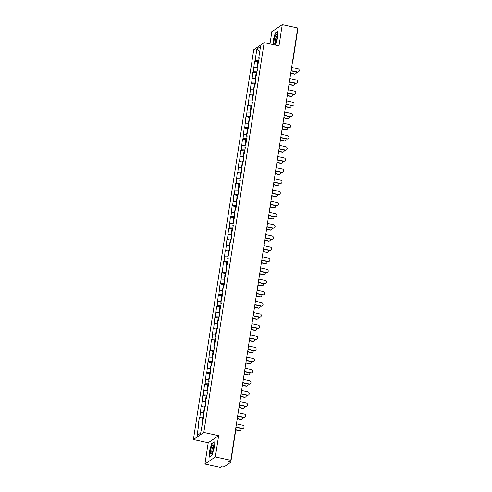 <?xml version="1.0" encoding="UTF-8"?>
<svg xmlns="http://www.w3.org/2000/svg" width="492" height="492" viewBox="0 0 492 492"><rect width="100%" height="100%" fill="white"/><g stroke="black" fill="none" stroke-linecap="round" stroke-linejoin="round"><path stroke-width="0.74" d="M204.924 464.036L215.342 456.939L218.639 435.66L208.221 442.751L204.924 464.036L220.385 467.4L222.335 466.072L224.832 466.336L230.773 462.265L228.854 461.631L230.803 460.303L297.734 27.964L282.273 24.6L271.855 31.697L269.967 43.917M208.221 442.751L193.399 439.522L253.743 49.747L264.161 42.65L203.817 432.431L193.399 439.522M200.681 433.083L197.052 435.568L200.674 433.101L204.063 414.338L203.522 414.707L203.965 414.971M197.052 435.568L198.848 423.963L198.307 424.332L199.358 417.548L202.698 418.274M203.62 417.228L199.9 417.179L199.358 417.548M199.9 417.179L201.08 406.404L204.426 407.136M205.342 406.084L201.622 406.035L201.08 406.404M201.622 406.035L202.802 395.267L206.148 395.992M207.064 394.947L203.344 394.898L202.802 395.267M203.344 394.898L204.531 384.123L207.87 384.855M208.792 383.803L205.072 383.76L204.531 384.123M205.072 383.76L206.253 372.985L209.598 373.711M210.514 372.665L206.794 372.616L206.253 372.985M206.794 372.616L207.981 361.848L211.32 362.573M212.243 361.522L208.522 361.479L207.981 361.848M208.522 361.479L209.703 350.704L213.048 351.436M213.965 350.384L210.244 350.335L209.703 350.704M210.244 350.335L211.431 339.566L214.77 340.292M215.693 339.24L211.972 339.197L211.431 339.566M211.972 339.197L213.153 328.422L216.498 329.154M217.415 328.103L213.694 328.053L213.153 328.422M213.694 328.053L214.875 317.285L218.22 318.01M219.137 316.965L215.422 316.916L214.875 317.285M215.422 316.916L216.603 306.141L219.942 306.873M220.865 305.821L217.144 305.772L216.603 306.141M217.144 305.772L218.325 295.003L221.671 295.729M222.587 294.683L218.866 294.634L218.325 295.003M218.866 294.634L220.053 283.859L223.393 284.591M224.315 283.54L220.594 283.49L220.053 283.859M220.594 283.49L221.775 272.722L225.121 273.447M226.037 272.402L222.316 272.353L221.775 272.722M222.316 272.353L223.503 261.578L226.843 262.31M227.765 261.258L224.044 261.209L223.503 261.578M224.044 261.209L225.225 250.44L228.571 251.166M229.487 250.12L225.767 250.071L225.225 250.44M225.767 250.071L226.947 239.297L230.293 240.028M231.209 238.977L227.495 238.928L226.947 239.297M227.495 238.928L228.675 228.159L232.015 228.885M232.937 227.839L229.217 227.79L228.675 228.159M229.217 227.79L230.397 217.015L233.743 217.747M234.659 216.695L230.939 216.646L230.397 217.015M230.939 216.646L232.126 205.877L235.465 206.603M236.388 205.558L232.667 205.508L232.126 205.877M232.667 205.508L233.848 194.74L237.193 195.465M238.11 194.414L234.389 194.371L233.848 194.74M234.389 194.371L235.576 183.596L238.915 184.322M239.838 183.276L236.117 183.227L235.576 183.596M236.117 183.227L237.298 172.458L240.643 173.184M241.56 172.132L237.839 172.089L237.298 172.458M237.839 172.089L239.02 161.315L242.365 162.046M243.282 160.995L239.567 160.945L239.02 161.315M239.567 160.945L240.748 150.177L244.093 150.903M245.01 149.857L241.289 149.808L240.748 150.177M241.289 149.808L242.47 139.033L245.815 139.765M246.732 138.713L243.011 138.664L242.47 139.033M243.011 138.664L244.198 127.895L247.537 128.621M248.46 127.576L244.739 127.526L244.198 127.895M244.739 127.526L245.92 116.752L249.266 117.483M250.182 116.432L246.461 116.383L245.92 116.752M246.461 116.383L247.648 105.614L250.988 106.34M251.91 105.294L248.189 105.245L247.648 105.614M248.189 105.245L249.37 94.47L252.716 95.202M253.632 94.15L249.911 94.101L249.37 94.47M249.911 94.101L251.092 83.332L254.438 84.058M255.354 83.013L251.64 82.963L251.092 83.332M251.64 82.963L252.82 72.189L256.166 72.921M257.082 71.869L253.362 71.82L252.82 72.189M253.362 71.82L254.542 61.051L257.888 61.777M258.804 60.731L255.084 60.682L254.542 61.051M255.084 60.682L256.885 49.077L260.508 46.611L258.712 58.21L259.155 58.474M203.522 414.707L205.791 403.2L205.25 403.569L205.92 399.215L206.462 398.846L207.513 392.062L206.972 392.432L209.235 380.919L208.694 381.288L210.963 369.781L210.422 370.15L211.093 365.79L211.64 365.421L212.685 358.637L212.144 359.006L214.414 347.5L213.872 347.869L214.543 343.508L215.084 343.139L216.136 336.356L215.594 336.725L217.864 325.218L217.323 325.587L217.993 321.227L218.534 320.858L219.586 314.074L219.045 314.443L221.308 302.937L220.767 303.306L223.036 291.793L222.495 292.162L223.165 287.808L223.712 287.439L224.758 280.655L224.217 281.024L226.486 269.511L225.945 269.88L226.615 265.526L227.156 265.157L228.208 258.374L227.667 258.743L229.936 247.23L229.395 247.599L230.065 243.245L230.607 242.876L231.658 236.092L231.117 236.461L233.38 224.955L232.839 225.324L235.108 213.811L234.567 214.18L235.237 209.826L235.785 209.457L236.83 202.673L236.289 203.042L238.558 191.529L238.017 191.898L238.688 187.544L239.229 187.175L240.28 180.392L239.739 180.761L242.009 169.248L241.467 169.617L242.138 165.263L242.679 164.894L243.731 158.11L243.189 158.479L245.459 146.967L244.911 147.336L245.588 142.981L246.129 142.612L247.181 135.829L246.64 136.198L248.903 124.685L248.362 125.054L250.631 113.547L250.09 113.916L250.76 109.556L251.301 109.187L252.353 102.404L251.812 102.773L254.081 91.266L253.54 91.635L254.21 87.281L254.751 86.912L255.803 80.122L255.262 80.491L257.531 68.985L256.984 69.354L259.253 57.841L258.712 58.21M203.811 412.862L200.57 412.825M205.533 401.724L202.298 401.681M205.25 403.569L205.693 403.834M207.255 390.58L204.02 390.543M206.972 392.432L207.415 392.69M208.983 379.443L205.748 379.4M208.694 381.288L209.143 381.552M210.705 368.305L207.47 368.262M210.422 370.15L210.865 370.408M212.433 357.161L209.192 357.118M212.144 359.006L212.587 359.271M214.155 346.024L210.92 345.981M213.872 347.869L214.315 348.133M215.883 334.88L212.642 334.837M215.594 336.725L216.037 336.989M217.605 323.742L214.371 323.699M217.323 325.587L217.765 325.852M219.327 312.598L216.093 312.555M219.045 314.443L219.487 314.708M221.056 301.461L217.821 301.418M220.767 303.306L221.215 303.57M222.778 290.317L219.543 290.274M222.495 292.162L222.938 292.426M224.506 279.179L221.265 279.136M224.217 281.024L224.66 281.289M226.228 268.035L222.993 267.992M225.945 269.88L226.388 270.145M227.956 256.898L224.715 256.855M227.667 258.743L228.11 259.007M229.678 245.754L226.443 245.717M229.395 247.599L229.838 247.863M231.4 234.616L228.165 234.573M231.117 236.461L231.56 236.726M233.128 223.473L229.893 223.436M232.839 225.324L233.288 225.582M234.85 212.335L231.615 212.292M234.567 214.18L235.01 214.444M236.578 201.197L233.337 201.154M236.289 203.042L236.732 203.301M238.3 190.053L235.065 190.01M238.017 191.898L238.46 192.163M240.028 178.916L236.787 178.873M239.739 180.761L240.182 181.025M241.75 167.772L238.515 167.729M241.467 169.617L241.91 169.881M243.472 156.634L240.237 156.591M243.189 158.479L243.632 158.744M245.2 145.491L241.966 145.447M244.911 147.336L245.36 147.6M246.922 134.353L243.688 134.31M246.64 136.198L247.082 136.462M248.651 123.209L245.41 123.166M248.362 125.054L248.804 125.319M250.373 112.071L247.138 112.028M250.09 113.916L250.533 114.181M252.101 100.928L248.86 100.885M251.812 102.773L252.255 103.037M253.823 89.79L250.588 89.747M253.54 91.635L253.983 91.899M255.545 78.646L252.31 78.609M255.262 80.491L255.705 80.756M257.273 67.509L254.038 67.466M256.984 69.354L257.433 69.618M259.727 51.648L256.885 49.077M215.342 456.939L230.803 460.303M218.639 435.66L203.817 432.431M264.161 42.65L278.982 45.879L282.273 24.6M202.083 424.006L198.848 423.963M275.502 45.123L277.673 37.638L277.58 31.537L275.256 33.118L273.029 40.799L273.091 44.6M211.757 443.317L209.53 450.998L209.623 457.099L211.941 455.518L214.174 447.837L214.075 441.736L212.107 443.39M275.612 33.192L275.256 33.118M298.601 71.795L298.33 71.98A1.673 1.574 -124.3 0 1 297.137 72.201L297.408 72.016A1.673 1.574 55.7 0 0 299.222 70.116A1.673 1.574 55.7 0 0 297.906 68.8L291.621 67.435M297.137 72.201L291.086 70.885M297.408 72.016L291.123 70.645M295.704 73.763L295.434 73.948A1.673 1.574 -124.3 0 1 294.241 74.175L294.511 73.991A1.673 1.574 55.7 0 0 296.307 72.016M257.002 67.502L257.365 65.147A2.454 0.584 8.8 0 1 257.814 64.895M290.981 73.222L294.511 73.991M258.017 64.753A2.454 0.584 8.8 0 1 257.5 64.292A2.454 0.584 8.8 0 1 258.3 63.991M257.5 64.292L257.925 61.543A2.454 0.584 8.8 0 1 258.724 61.242M290.963 73.456L294.241 74.175M276.848 38.327A4.84 1.162 -77.7 0 0 276.91 35.086A4.84 1.162 -77.7 0 0 275.569 35.436A4.84 1.162 -77.7 0 0 274.136 40.172A4.84 1.162 -77.7 0 0 275.053 43.622A4.84 1.162 -77.7 0 0 276.848 38.327M277.027 36.193A3.309 0.793 -77.7 0 0 275.403 40.061A3.309 0.793 -77.7 0 0 275.618 42.663M273.306 44.643L273.245 40.781L275.403 33.333L277.586 31.851M212.046 453.009A4.84 1.162 -77.7 0 0 213.405 445.285A4.84 1.162 -77.7 0 0 211.935 445.887A4.84 1.162 -77.7 0 0 210.471 451.945A4.84 1.162 -77.7 0 0 211.548 453.821A4.84 1.162 -77.7 0 0 212.046 453.009M213.522 446.392A3.309 0.793 -77.7 0 0 212.79 447.191A3.309 0.793 -77.7 0 0 211.843 450.678A3.309 0.793 -77.7 0 0 212.113 452.861M211.966 455.438L209.832 456.89L209.74 450.979L211.898 443.538L214.082 442.05M296.873 82.933L296.602 83.117A1.673 1.574 -124.3 0 1 295.415 83.339L295.686 83.154A1.673 1.574 55.7 0 0 297.494 81.26A1.673 1.574 55.7 0 0 296.184 79.944L289.899 78.572M295.415 83.339L289.364 82.023M295.686 83.154L289.401 81.789M295.151 94.077L294.88 94.261A1.673 1.574 -124.3 0 1 293.687 94.482L293.958 94.298A1.673 1.574 55.7 0 0 295.772 92.398A1.673 1.574 55.7 0 0 294.456 91.081L288.171 89.716M293.687 94.482L287.635 93.166M293.958 94.298L287.672 92.926M293.429 105.214L293.152 105.399A1.673 1.574 -124.3 0 1 291.965 105.62L292.236 105.436A1.673 1.574 55.7 0 0 294.044 103.535A1.673 1.574 55.7 0 0 292.734 102.225L286.449 100.854M291.965 105.62L285.913 104.304M292.236 105.436L285.95 104.07M291.701 116.358L291.43 116.543A1.673 1.574 -124.3 0 1 290.237 116.764L290.508 116.579A1.673 1.574 55.7 0 0 292.322 114.679A1.673 1.574 55.7 0 0 291.006 113.363L284.72 111.998M290.237 116.764L284.192 115.442M290.508 116.579L284.222 115.208M289.979 127.496L289.708 127.68A1.673 1.574 -124.3 0 1 288.515 127.902L288.786 127.717A1.673 1.574 55.7 0 0 290.6 125.817A1.673 1.574 55.7 0 0 289.284 124.507L282.998 123.135M288.515 127.902L282.463 126.585M288.786 127.717L282.5 126.352M293.976 84.907L293.706 85.091A1.673 1.574 -124.3 0 1 292.519 85.313L292.789 85.128A1.673 1.574 55.7 0 0 294.585 83.16M255.274 78.646L255.643 76.291A2.454 0.584 8.8 0 1 256.086 76.032M289.259 84.36L292.789 85.128M256.289 75.897A2.454 0.584 8.8 0 1 255.772 75.436A2.454 0.584 8.8 0 1 256.578 75.128M255.772 75.436L256.197 72.681A2.454 0.584 8.8 0 1 257.002 72.379M289.235 84.599L292.519 85.313M292.254 96.045L291.984 96.229A1.673 1.574 -124.3 0 1 290.79 96.457L291.061 96.272A1.673 1.574 55.7 0 0 292.857 94.298M253.552 89.784L253.915 87.428A2.454 0.584 8.8 0 1 254.364 87.176M287.531 95.503L291.061 96.272M254.567 87.035A2.454 0.584 8.8 0 1 254.05 86.574A2.454 0.584 8.8 0 1 254.85 86.272M254.05 86.574L254.475 83.825A2.454 0.584 8.8 0 1 255.28 83.523M287.512 95.737L290.79 96.457M290.532 107.188L290.262 107.373A1.673 1.574 -124.3 0 1 289.068 107.594L289.339 107.41A1.673 1.574 55.7 0 0 291.135 105.442M251.83 100.928L252.193 98.572A2.454 0.584 8.8 0 1 252.642 98.314M285.809 106.641L289.339 107.41M252.839 98.179A2.454 0.584 8.8 0 1 252.322 97.711A2.454 0.584 8.8 0 1 253.128 97.41M252.322 97.711L252.753 94.962A2.454 0.584 8.8 0 1 253.552 94.661M285.791 106.881L289.068 107.594M288.804 118.326L288.533 118.51A1.673 1.574 -124.3 0 1 287.34 118.732L287.611 118.547A1.673 1.574 55.7 0 0 289.407 116.579M250.102 112.065L250.465 109.71A2.454 0.584 8.8 0 1 250.914 109.458M284.087 117.779L287.611 118.547M251.117 109.316A2.454 0.584 8.8 0 1 250.6 108.855A2.454 0.584 8.8 0 1 251.4 108.554M250.6 108.855L251.025 106.106A2.454 0.584 8.8 0 1 251.83 105.805M284.062 118.019L287.34 118.732M287.082 129.47L286.811 129.654A1.673 1.574 -124.3 0 1 285.618 129.876L285.889 129.691A1.673 1.574 55.7 0 0 287.685 127.723M248.38 123.209L248.743 120.854A2.454 0.584 8.8 0 1 249.192 120.595M282.359 128.922L285.889 129.691M249.395 120.46A2.454 0.584 8.8 0 1 248.878 119.993A2.454 0.584 8.8 0 1 249.678 119.691M248.878 119.993L249.303 117.244A2.454 0.584 8.8 0 1 250.102 116.942M282.34 129.162L285.618 129.876M288.25 138.633L287.98 138.818A1.673 1.574 -124.3 0 1 286.787 139.045L287.064 138.861A1.673 1.574 55.7 0 0 288.872 136.96A1.673 1.574 55.7 0 0 287.556 135.644L281.27 134.279M286.787 139.045L280.741 137.723M287.064 138.861L280.778 137.489M285.354 140.607L285.083 140.792A1.673 1.574 -124.3 0 1 283.896 141.013L284.167 140.829A1.673 1.574 55.7 0 0 285.957 138.861M246.652 134.347L247.021 131.991A2.454 0.584 8.8 0 1 247.464 131.739M280.637 140.06L284.167 140.829M247.667 131.598A2.454 0.584 8.8 0 1 247.15 131.136A2.454 0.584 8.8 0 1 247.956 130.835M247.15 131.136L247.574 128.387A2.454 0.584 8.8 0 1 248.38 128.086M280.612 140.3L283.896 141.013M286.529 149.777L286.258 149.962A1.673 1.574 -124.3 0 1 285.065 150.183L285.335 149.999A1.673 1.574 55.7 0 0 287.15 148.098A1.673 1.574 55.7 0 0 285.834 146.788L279.548 145.417M285.065 150.183L279.013 148.867M285.335 149.999L279.05 148.633M283.632 151.751L283.361 151.936A1.673 1.574 -124.3 0 1 282.168 152.157L282.439 151.973A1.673 1.574 55.7 0 0 284.235 150.005M244.93 145.491L245.293 143.135A2.454 0.584 8.8 0 1 245.742 142.877M278.909 151.204L282.439 151.973M245.945 142.742A2.454 0.584 8.8 0 1 245.428 142.274A2.454 0.584 8.8 0 1 246.228 141.973M245.428 142.274L245.852 139.525A2.454 0.584 8.8 0 1 246.652 139.224M278.89 151.444L282.168 152.157M284.8 160.915L284.53 161.099A1.673 1.574 -124.3 0 1 283.343 161.327L283.613 161.142A1.673 1.574 55.7 0 0 285.422 159.242A1.673 1.574 55.7 0 0 284.112 157.926L277.826 156.561M283.343 161.327L277.291 160.005M283.613 161.142L277.328 159.771M281.904 162.889L281.633 163.073A1.673 1.574 -124.3 0 1 280.446 163.295L280.717 163.11A1.673 1.574 55.7 0 0 282.506 161.142M243.202 156.628L243.571 154.273A2.454 0.584 8.8 0 1 244.014 154.014M277.187 162.342L280.717 163.11M244.216 153.879A2.454 0.584 8.8 0 1 243.7 153.418A2.454 0.584 8.8 0 1 244.506 153.117M243.7 153.418L244.124 150.669A2.454 0.584 8.8 0 1 244.93 150.368M277.162 162.581L280.446 163.295M283.078 172.059L282.808 172.243A1.673 1.574 -124.3 0 1 281.615 172.464L281.885 172.28A1.673 1.574 55.7 0 0 283.7 170.38A1.673 1.574 55.7 0 0 282.383 169.07L276.098 167.698M281.615 172.464L275.563 171.148M281.885 172.28L275.6 170.915M280.182 174.033L279.911 174.217A1.673 1.574 -124.3 0 1 278.718 174.439L278.989 174.254A1.673 1.574 55.7 0 0 280.784 172.286M241.48 167.772L241.843 165.417A2.454 0.584 8.8 0 1 242.292 165.158M275.458 173.485L278.989 174.254M242.495 165.023A2.454 0.584 8.8 0 1 241.978 164.556A2.454 0.584 8.8 0 1 242.777 164.254M241.978 164.556L242.402 161.806A2.454 0.584 8.8 0 1 243.208 161.505M275.44 173.725L278.718 174.439M281.356 183.196L281.08 183.381A1.673 1.574 -124.3 0 1 279.893 183.608L280.163 183.424A1.673 1.574 55.7 0 0 281.971 181.523A1.673 1.574 55.7 0 0 280.661 180.207L274.376 178.836M279.893 183.608L273.841 182.286M280.163 183.424L273.878 182.052M278.46 185.17L278.189 185.355A1.673 1.574 -124.3 0 1 276.996 185.576L277.267 185.392A1.673 1.574 55.7 0 0 279.062 183.424M239.758 178.91L240.121 176.554A2.454 0.584 8.8 0 1 240.57 176.296M273.737 184.623L277.267 185.392M240.766 176.161A2.454 0.584 8.8 0 1 240.25 175.699A2.454 0.584 8.8 0 1 241.055 175.398M240.25 175.699L240.68 172.95A2.454 0.584 8.8 0 1 241.48 172.649M273.718 184.863L276.996 185.576M279.628 194.34L279.358 194.525A1.673 1.574 -124.3 0 1 278.164 194.746L278.435 194.561A1.673 1.574 55.7 0 0 280.249 192.661A1.673 1.574 55.7 0 0 278.933 191.351L272.648 189.98M278.164 194.746L272.119 193.43M278.435 194.561L272.15 193.19M276.732 196.314L276.461 196.499A1.673 1.574 -124.3 0 1 275.268 196.72L275.538 196.536A1.673 1.574 55.7 0 0 277.334 194.568M238.03 190.047L238.392 187.698A2.454 0.584 8.8 0 1 238.841 187.44M272.014 195.767L275.538 196.536M239.044 187.304A2.454 0.584 8.8 0 1 238.528 186.837A2.454 0.584 8.8 0 1 239.327 186.536M238.528 186.837L238.952 184.088A2.454 0.584 8.8 0 1 239.758 183.787M271.99 196.007L275.268 196.72M277.906 205.478L277.636 205.662A1.673 1.574 -124.3 0 1 276.442 205.89L276.713 205.705A1.673 1.574 55.7 0 0 278.527 203.805A1.673 1.574 55.7 0 0 277.211 202.489L270.926 201.117M276.442 205.89L270.391 204.567M276.713 205.705L270.428 204.334M275.01 207.452L274.739 207.636A1.673 1.574 -124.3 0 1 273.546 207.858L273.816 207.673A1.673 1.574 55.7 0 0 275.612 205.705M236.308 201.191L236.67 198.836A2.454 0.584 8.8 0 1 237.119 198.577M270.286 206.904L273.816 207.673M237.322 198.442A2.454 0.584 8.8 0 1 236.806 197.981A2.454 0.584 8.8 0 1 237.605 197.679M236.806 197.981L237.23 195.232A2.454 0.584 8.8 0 1 238.03 194.93M270.268 207.144L273.546 207.858M276.178 216.621L275.907 216.806A1.673 1.574 -124.3 0 1 274.714 217.027L274.991 216.843A1.673 1.574 55.7 0 0 276.799 214.942A1.673 1.574 55.7 0 0 275.483 213.626L269.198 212.261M274.714 217.027L268.669 215.711M274.991 216.843L268.706 215.471M273.281 218.589L273.011 218.774A1.673 1.574 -124.3 0 1 271.824 219.002L272.094 218.817A1.673 1.574 55.7 0 0 273.884 216.849M234.579 212.329L234.948 209.979A2.454 0.584 8.8 0 1 235.391 209.721M268.564 218.048L272.094 218.817M235.594 209.58A2.454 0.584 8.8 0 1 235.078 209.118A2.454 0.584 8.8 0 1 235.883 208.817M235.078 209.118L235.502 206.369A2.454 0.584 8.8 0 1 236.308 206.068M268.54 218.288L271.824 219.002M274.456 227.759L274.185 227.944A1.673 1.574 -124.3 0 1 272.992 228.165L273.263 227.98A1.673 1.574 55.7 0 0 275.077 226.086A1.673 1.574 55.7 0 0 273.761 224.77L267.476 223.399M272.992 228.165L266.941 226.849M273.263 227.98L266.978 226.615M271.559 229.733L271.289 229.918A1.673 1.574 -124.3 0 1 270.096 230.139L270.366 229.955A1.673 1.574 55.7 0 0 272.162 227.987M232.857 223.473L233.22 221.117A2.454 0.584 8.8 0 1 233.669 220.859M266.836 229.186L270.366 229.955M233.872 220.723A2.454 0.584 8.8 0 1 233.356 220.262A2.454 0.584 8.8 0 1 234.155 219.961M233.356 220.262L233.78 217.513A2.454 0.584 8.8 0 1 234.579 217.212M266.818 229.426L270.096 230.139M272.728 238.903L272.457 239.087A1.673 1.574 -124.3 0 1 271.27 239.309L271.541 239.124A1.673 1.574 55.7 0 0 273.349 237.224A1.673 1.574 55.7 0 0 272.039 235.908L265.754 234.543M271.27 239.309L265.219 237.993M271.541 239.124L265.256 237.753M269.831 240.871L269.561 241.055A1.673 1.574 -124.3 0 1 268.374 241.283L268.644 241.098A1.673 1.574 55.7 0 0 270.434 239.13M231.129 234.61L231.498 232.255A2.454 0.584 8.8 0 1 231.941 232.003M265.114 240.33L268.644 241.098M232.144 231.861A2.454 0.584 8.8 0 1 231.627 231.4A2.454 0.584 8.8 0 1 232.433 231.099M231.627 231.4L232.052 228.651A2.454 0.584 8.8 0 1 232.857 228.35M265.09 240.563L268.374 241.283M271.006 250.041L270.735 250.225A1.673 1.574 -124.3 0 1 269.542 250.446L269.813 250.262A1.673 1.574 55.7 0 0 271.627 248.368A1.673 1.574 55.7 0 0 270.311 247.052L264.026 245.68M269.542 250.446L263.491 249.13M269.813 250.262L263.527 248.897M268.109 252.015L267.839 252.199A1.673 1.574 -124.3 0 1 266.646 252.421L266.916 252.236A1.673 1.574 55.7 0 0 268.712 250.268M229.407 245.754L229.77 243.399A2.454 0.584 8.8 0 1 230.219 243.14M263.386 251.467L266.916 252.236M230.422 243.005A2.454 0.584 8.8 0 1 229.905 242.544A2.454 0.584 8.8 0 1 230.705 242.242M229.905 242.544L230.33 239.795A2.454 0.584 8.8 0 1 231.135 239.487M263.368 251.707L266.646 252.421M269.278 261.184L269.007 261.369A1.673 1.574 -124.3 0 1 267.82 261.59L268.091 261.406A1.673 1.574 55.7 0 0 269.899 259.505A1.673 1.574 55.7 0 0 268.589 258.189L262.304 256.824M267.82 261.59L261.769 260.274M268.091 261.406L261.805 260.034M266.387 263.152L266.117 263.337A1.673 1.574 -124.3 0 1 264.924 263.564L265.194 263.38A1.673 1.574 55.7 0 0 266.99 261.406M227.685 256.892L228.048 254.536A2.454 0.584 8.8 0 1 228.497 254.284M261.664 262.611L265.194 263.38M228.694 254.143A2.454 0.584 8.8 0 1 228.177 253.681A2.454 0.584 8.8 0 1 228.983 253.38M228.177 253.681L228.608 250.932A2.454 0.584 8.8 0 1 229.407 250.631M261.646 262.845L264.924 263.564M267.556 272.322L267.285 272.507A1.673 1.574 -124.3 0 1 266.092 272.728L266.363 272.543A1.673 1.574 55.7 0 0 268.177 270.649A1.673 1.574 55.7 0 0 266.861 269.333L260.575 267.962M266.092 272.728L260.04 271.412M266.363 272.543L260.077 271.178M264.659 274.296L264.388 274.481A1.673 1.574 -124.3 0 1 263.195 274.702L263.466 274.518A1.673 1.574 55.7 0 0 265.262 272.55M225.957 268.035L226.32 265.68A2.454 0.584 8.8 0 1 226.769 265.422M259.942 273.749L263.466 274.518M226.972 265.286A2.454 0.584 8.8 0 1 226.455 264.825A2.454 0.584 8.8 0 1 227.255 264.518M226.455 264.825L226.88 262.07A2.454 0.584 8.8 0 1 227.685 261.769M259.917 273.989L263.195 274.702M265.834 283.466L265.563 283.65A1.673 1.574 -124.3 0 1 264.37 283.872L264.641 283.687A1.673 1.574 55.7 0 0 266.455 281.787A1.673 1.574 55.7 0 0 265.139 280.471L258.853 279.105M264.37 283.872L258.318 282.556M264.641 283.687L258.355 282.316M262.937 285.434L262.666 285.618A1.673 1.574 -124.3 0 1 261.473 285.846L261.744 285.661A1.673 1.574 55.7 0 0 263.54 283.687M224.235 279.173L224.598 276.818A2.454 0.584 8.8 0 1 225.047 276.565M258.214 284.886L261.744 285.661M225.25 276.424A2.454 0.584 8.8 0 1 224.727 275.963A2.454 0.584 8.8 0 1 225.533 275.661M224.727 275.963L225.158 273.214A2.454 0.584 8.8 0 1 225.957 272.912M258.195 285.126L261.473 285.846M264.106 294.603L263.835 294.788A1.673 1.574 -124.3 0 1 262.642 295.009L262.919 294.825A1.673 1.574 55.7 0 0 264.727 292.925A1.673 1.574 55.7 0 0 263.411 291.615L257.125 290.243M262.642 295.009L256.596 293.693M262.919 294.825L256.633 293.46M261.209 296.578L260.938 296.762A1.673 1.574 -124.3 0 1 259.751 296.983L260.022 296.799A1.673 1.574 55.7 0 0 261.812 294.831M222.507 290.317L222.87 287.961A2.454 0.584 8.8 0 1 223.319 287.703M256.492 296.03L260.022 296.799M223.522 287.568A2.454 0.584 8.8 0 1 223.005 287.1A2.454 0.584 8.8 0 1 223.811 286.799M223.005 287.1L223.429 284.351A2.454 0.584 8.8 0 1 224.235 284.05M256.467 296.27L259.751 296.983M262.384 305.747L262.113 305.932A1.673 1.574 -124.3 0 1 260.92 306.153L261.19 305.969A1.673 1.574 55.7 0 0 263.005 304.068A1.673 1.574 55.7 0 0 261.689 302.752L255.403 301.387M260.92 306.153L254.868 304.831M261.19 305.969L254.905 304.597M259.487 307.715L259.216 307.9A1.673 1.574 -124.3 0 1 258.023 308.121L258.294 307.937A1.673 1.574 55.7 0 0 260.09 305.969M220.785 301.455L221.148 299.099A2.454 0.584 8.8 0 1 221.597 298.847M254.764 307.168L258.294 307.937M221.8 298.705A2.454 0.584 8.8 0 1 221.283 298.244A2.454 0.584 8.8 0 1 222.083 297.943M221.283 298.244L221.708 295.495A2.454 0.584 8.8 0 1 222.507 295.194M254.745 307.408L258.023 308.121M260.655 316.885L260.385 317.069A1.673 1.574 -124.3 0 1 259.198 317.291L259.469 317.106A1.673 1.574 55.7 0 0 261.277 315.206A1.673 1.574 55.7 0 0 259.967 313.896L253.681 312.525M259.198 317.291L253.146 315.975M259.469 317.106L253.183 315.741M257.759 318.859L257.488 319.044A1.673 1.574 -124.3 0 1 256.301 319.265L256.572 319.08A1.673 1.574 55.7 0 0 258.362 317.112M219.057 312.598L219.426 310.243A2.454 0.584 8.8 0 1 219.869 309.985M253.042 318.312L256.572 319.08M220.072 309.849A2.454 0.584 8.8 0 1 219.555 309.382A2.454 0.584 8.8 0 1 220.361 309.081M219.555 309.382L219.979 306.633A2.454 0.584 8.8 0 1 220.785 306.332M253.017 318.552L256.301 319.265M258.933 328.023L258.663 328.207A1.673 1.574 -124.3 0 1 257.47 328.435L257.74 328.25A1.673 1.574 55.7 0 0 259.555 326.35A1.673 1.574 55.7 0 0 258.238 325.034L251.953 323.668M257.47 328.435L251.418 327.112M257.74 328.25L251.455 326.879M256.037 329.997L255.766 330.181A1.673 1.574 -124.3 0 1 254.573 330.403L254.844 330.218A1.673 1.574 55.7 0 0 256.639 328.25M217.335 323.736L217.698 321.381A2.454 0.584 8.8 0 1 218.147 321.128M251.314 329.449L254.844 330.218M218.35 320.987A2.454 0.584 8.8 0 1 217.833 320.526A2.454 0.584 8.8 0 1 218.632 320.224M217.833 320.526L218.257 317.777A2.454 0.584 8.8 0 1 219.063 317.475M251.295 329.689L254.573 330.403M257.205 339.166L256.935 339.351A1.673 1.574 -124.3 0 1 255.748 339.572L256.018 339.388A1.673 1.574 55.7 0 0 257.826 337.487A1.673 1.574 55.7 0 0 256.517 336.177L250.231 334.806M255.748 339.572L249.696 338.256M256.018 339.388L249.733 338.022M254.315 341.141L254.044 341.325A1.673 1.574 -124.3 0 1 252.851 341.546L253.122 341.362A1.673 1.574 55.7 0 0 254.917 339.394M215.607 334.88L215.976 332.524A2.454 0.584 8.8 0 1 216.425 332.266M249.592 340.593L253.122 341.362M216.621 332.131A2.454 0.584 8.8 0 1 216.105 331.663A2.454 0.584 8.8 0 1 216.91 331.362M216.105 331.663L216.535 328.914A2.454 0.584 8.8 0 1 217.335 328.613M249.573 340.833L252.851 341.546M255.483 350.304L255.213 350.488A1.673 1.574 -124.3 0 1 254.02 350.716L254.29 350.532A1.673 1.574 55.7 0 0 256.104 348.631A1.673 1.574 55.7 0 0 254.788 347.315L248.503 345.944M254.02 350.716L247.968 349.394M254.29 350.532L248.005 349.16M252.587 352.278L252.316 352.463A1.673 1.574 -124.3 0 1 251.123 352.684L251.394 352.5A1.673 1.574 55.7 0 0 253.189 350.532M213.885 346.017L214.248 343.662A2.454 0.584 8.8 0 1 214.697 343.404M247.863 351.731L251.394 352.5M214.899 343.268A2.454 0.584 8.8 0 1 214.383 342.807A2.454 0.584 8.8 0 1 215.182 342.506M214.383 342.807L214.807 340.058A2.454 0.584 8.8 0 1 215.613 339.757M247.845 351.971L251.123 352.684M253.761 361.448L253.491 361.632A1.673 1.574 -124.3 0 1 252.298 361.854L252.568 361.669A1.673 1.574 55.7 0 0 254.382 359.769A1.673 1.574 55.7 0 0 253.066 358.459L246.781 357.087M252.298 361.854L246.246 360.538M252.568 361.669L246.283 360.298M250.865 363.422L250.594 363.606A1.673 1.574 -124.3 0 1 249.401 363.828L249.672 363.643A1.673 1.574 55.7 0 0 251.467 361.675M212.163 357.155L212.526 354.806A2.454 0.584 8.8 0 1 212.975 354.548M246.141 362.875L249.672 363.643M213.171 354.412A2.454 0.584 8.8 0 1 212.655 353.945A2.454 0.584 8.8 0 1 213.46 353.643M212.655 353.945L213.085 351.196A2.454 0.584 8.8 0 1 213.885 350.894M246.123 363.114L249.401 363.828M252.033 372.585L251.763 372.77A1.673 1.574 -124.3 0 1 250.569 372.998L250.84 372.813A1.673 1.574 55.7 0 0 252.654 370.913A1.673 1.574 55.7 0 0 251.338 369.597L245.053 368.225M250.569 372.998L244.524 371.675M250.84 372.813L244.561 371.442M249.137 374.56L248.866 374.744A1.673 1.574 -124.3 0 1 247.679 374.966L247.95 374.781A1.673 1.574 55.7 0 0 249.739 372.813M210.435 368.299L210.797 365.943A2.454 0.584 8.8 0 1 211.246 365.685M244.419 374.012L247.95 374.781M211.449 365.55A2.454 0.584 8.8 0 1 210.933 365.089A2.454 0.584 8.8 0 1 211.738 364.787M210.933 365.089L211.357 362.34A2.454 0.584 8.8 0 1 212.163 362.038M244.395 374.252L247.679 374.966M250.311 383.729L250.041 383.914A1.673 1.574 -124.3 0 1 248.847 384.135L249.118 383.951A1.673 1.574 55.7 0 0 250.932 382.05A1.673 1.574 55.7 0 0 249.616 380.74L243.331 379.369M248.847 384.135L242.796 382.819M249.118 383.951L242.833 382.579M247.415 385.697L247.144 385.882A1.673 1.574 -124.3 0 1 245.951 386.109L246.221 385.925A1.673 1.574 55.7 0 0 248.017 383.957M208.713 379.437L209.075 377.087A2.454 0.584 8.8 0 1 209.524 376.829M242.691 385.156L246.221 385.925M209.727 376.694A2.454 0.584 8.8 0 1 209.211 376.226A2.454 0.584 8.8 0 1 210.01 375.925M209.211 376.226L209.635 373.477A2.454 0.584 8.8 0 1 210.435 373.176M242.673 385.396L245.951 386.109M248.583 394.867L248.312 395.051A1.673 1.574 -124.3 0 1 247.125 395.279L247.396 395.094A1.673 1.574 55.7 0 0 249.204 393.194A1.673 1.574 55.7 0 0 247.894 391.878L241.609 390.507M247.125 395.279L241.074 393.957M247.396 395.094L241.111 393.723M245.686 396.841L245.416 397.026A1.673 1.574 -124.3 0 1 244.229 397.247L244.499 397.062A1.673 1.574 55.7 0 0 246.289 395.094M206.984 390.58L207.353 388.225A2.454 0.584 8.8 0 1 207.796 387.967M240.969 396.294L244.499 397.062M207.999 387.831A2.454 0.584 8.8 0 1 207.483 387.37A2.454 0.584 8.8 0 1 208.288 387.069M207.483 387.37L207.907 384.621A2.454 0.584 8.8 0 1 208.713 384.32M240.945 396.534L244.229 397.247M246.861 406.011L246.59 406.195A1.673 1.574 -124.3 0 1 245.397 406.417L245.668 406.232A1.673 1.574 55.7 0 0 247.482 404.332A1.673 1.574 55.7 0 0 246.166 403.016L239.881 401.65M245.397 406.417L239.346 405.101M245.668 406.232L239.383 404.861M243.964 407.979L243.694 408.163A1.673 1.574 -124.3 0 1 242.501 408.391L242.771 408.206A1.673 1.574 55.7 0 0 244.567 406.238M205.262 401.718L205.625 399.363A2.454 0.584 8.8 0 1 206.074 399.11M239.241 407.438L242.771 408.206M206.277 398.969A2.454 0.584 8.8 0 1 205.761 398.508A2.454 0.584 8.8 0 1 206.56 398.206M205.761 398.508L206.185 395.759A2.454 0.584 8.8 0 1 206.991 395.457M239.223 407.677L242.501 408.391M245.133 417.148L244.862 417.333A1.673 1.574 -124.3 0 1 243.675 417.554L243.946 417.37A1.673 1.574 55.7 0 0 245.754 415.476A1.673 1.574 55.7 0 0 244.444 414.159L238.159 412.788M243.675 417.554L237.624 416.238M243.946 417.37L237.661 416.004M242.242 419.123L241.972 419.307A1.673 1.574 -124.3 0 1 240.779 419.528L241.049 419.344A1.673 1.574 55.7 0 0 242.845 417.376M203.534 412.862L203.903 410.506A2.454 0.584 8.8 0 1 204.352 410.248M237.519 418.575L241.049 419.344M204.549 410.113A2.454 0.584 8.8 0 1 204.032 409.651A2.454 0.584 8.8 0 1 204.838 409.35M204.032 409.651L204.463 406.902A2.454 0.584 8.8 0 1 205.262 406.595M237.501 418.815L240.779 419.528M243.411 428.292L243.14 428.477A1.673 1.574 -124.3 0 1 241.947 428.698L242.218 428.514A1.673 1.574 55.7 0 0 244.032 426.613A1.673 1.574 55.7 0 0 242.716 425.297L236.431 423.932M241.947 428.698L235.896 427.382M242.218 428.514L235.932 427.142M240.514 430.26L240.244 430.445A1.673 1.574 -124.3 0 1 239.05 430.672L239.321 430.488A1.673 1.574 55.7 0 0 241.117 428.514M201.812 423.999L202.175 421.644A2.454 0.584 8.8 0 1 202.624 421.392M235.791 429.719L239.321 430.488M202.827 421.25A2.454 0.584 8.8 0 1 202.31 420.789A2.454 0.584 8.8 0 1 203.11 420.488M202.31 420.789L202.735 418.04A2.454 0.584 8.8 0 1 203.54 417.739M235.773 429.953L239.05 430.672M292.451 62.06L292.648 62.336A1.119 1.052 -124.3 0 1 292.316 62.951A1.119 1.119 0 0 0 292.697 62.275L297.703 29.926M229.985 461.877L230.158 460.746M290.926 73.474A1.119 1.052 -124.3 0 1 290.587 74.095A1.119 1.119 0 0 0 290.815 72.65M289.204 84.612A1.119 1.052 -124.3 0 1 288.865 85.233A1.119 1.119 0 0 0 289.087 83.794M287.476 95.755A1.119 1.052 -124.3 0 1 287.143 96.37A1.119 1.119 0 0 0 287.365 94.931M285.754 106.893A1.119 1.052 -124.3 0 1 285.415 107.514A1.119 1.119 0 0 0 285.637 106.075M284.025 118.037A1.119 1.052 -124.3 0 1 283.693 118.652A1.119 1.119 0 0 0 283.915 117.213M282.303 129.175A1.119 1.052 -124.3 0 1 281.965 129.796A1.119 1.119 0 0 0 282.193 128.357M280.575 140.318A1.119 1.052 -124.3 0 1 280.243 140.933A1.119 1.119 0 0 0 280.465 139.494M278.853 151.456A1.119 1.052 -124.3 0 1 278.515 152.077A1.119 1.119 0 0 0 278.743 150.638M277.125 162.6A1.119 1.052 -124.3 0 1 276.793 163.215A1.119 1.119 0 0 0 277.014 161.776M275.403 173.738A1.119 1.052 -124.3 0 1 275.071 174.359A1.119 1.119 0 0 0 275.292 172.92M273.681 184.881A1.119 1.052 -124.3 0 1 273.343 185.496A1.119 1.119 0 0 0 273.564 184.057M271.953 196.019A1.119 1.052 -124.3 0 1 271.621 196.64A1.119 1.119 0 0 0 271.842 195.195M270.231 207.163A1.119 1.052 -124.3 0 1 269.893 207.778A1.119 1.119 0 0 0 270.12 206.339M268.503 218.3A1.119 1.052 -124.3 0 1 268.171 218.922A1.119 1.119 0 0 0 268.392 217.476M266.781 229.444A1.119 1.052 -124.3 0 1 266.443 230.059A1.119 1.119 0 0 0 266.67 228.62M265.053 240.582A1.119 1.052 -124.3 0 1 264.721 241.203A1.119 1.119 0 0 0 264.942 239.758M263.331 251.726A1.119 1.052 -124.3 0 1 262.999 252.341A1.119 1.119 0 0 0 263.22 250.902M261.609 262.863A1.119 1.052 -124.3 0 1 261.27 263.484A1.119 1.119 0 0 0 261.492 262.039M259.881 274.001A1.119 1.052 -124.3 0 1 259.548 274.622A1.119 1.119 0 0 0 259.77 273.183M258.159 285.145A1.119 1.052 -124.3 0 1 257.82 285.76A1.119 1.119 0 0 0 258.048 284.321M256.43 296.282A1.119 1.052 -124.3 0 1 256.098 296.904A1.119 1.119 0 0 0 256.32 295.464M254.708 307.426A1.119 1.052 -124.3 0 1 254.37 308.041A1.119 1.119 0 0 0 254.598 306.602M252.98 318.564A1.119 1.052 -124.3 0 1 252.648 319.185A1.119 1.119 0 0 0 252.87 317.746M251.258 329.708A1.119 1.052 -124.3 0 1 250.926 330.323A1.119 1.119 0 0 0 251.148 328.884M249.536 340.845A1.119 1.052 -124.3 0 1 249.198 341.466A1.119 1.119 0 0 0 249.419 340.027M247.808 351.989A1.119 1.052 -124.3 0 1 247.476 352.604A1.119 1.119 0 0 0 247.697 351.165M246.086 363.127A1.119 1.052 -124.3 0 1 245.748 363.748A1.119 1.119 0 0 0 245.975 362.309M244.358 374.271A1.119 1.052 -124.3 0 1 244.026 374.886A1.119 1.119 0 0 0 244.247 373.446M242.636 385.408A1.119 1.052 -124.3 0 1 242.298 386.029A1.119 1.119 0 0 0 242.525 384.584M240.908 396.552A1.119 1.052 -124.3 0 1 240.576 397.167A1.119 1.119 0 0 0 240.797 395.728M239.186 407.69A1.119 1.052 -124.3 0 1 238.854 408.311M237.464 418.833A1.119 1.052 -124.3 0 1 237.126 419.448A1.119 1.119 0 0 0 237.347 418.009M235.625 429.147A1.119 1.119 0 0 1 235.779 429.91L230.773 462.265M238.848 408.311A1.119 1.119 0 0 0 239.075 406.866"/></g></svg>
